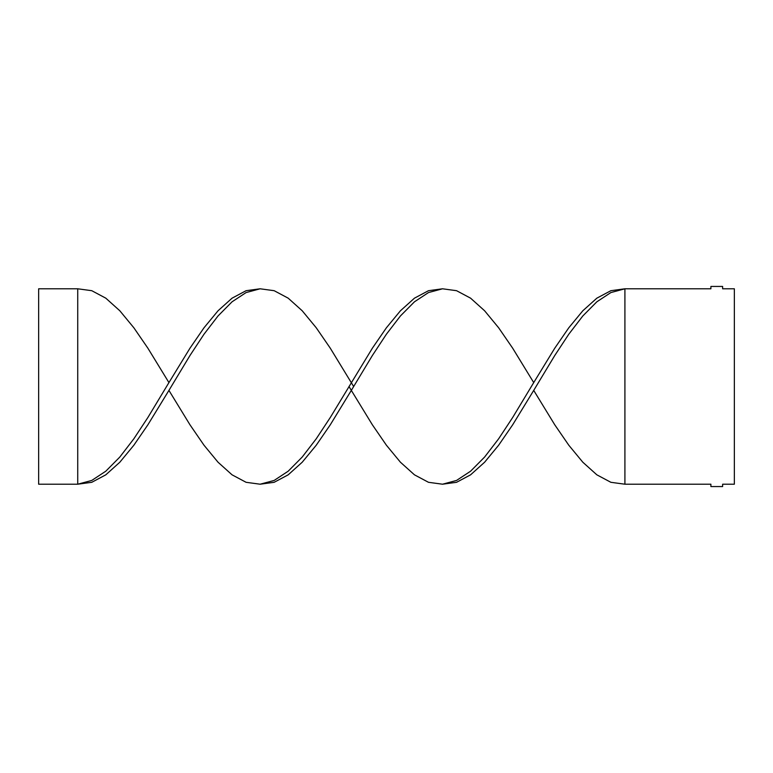 <?xml version="1.0" encoding="UTF-8"?>
<svg xmlns="http://www.w3.org/2000/svg" width="773" height="773" viewBox="0 0 773 773"><rect width="100%" height="100%" fill="white"/><g stroke="black" fill="none" stroke-linecap="round" stroke-linejoin="round"><path stroke-width="1.16" d="M624.913 484.207L624.913 288.793L710.899 288.793L710.899 286.445L722.629 286.445L722.629 288.793L734.35 288.793L734.35 484.207L722.629 484.207L722.629 486.555L710.899 486.555L710.899 484.207L624.913 484.207L610.883 482.304L596.853 474.835L582.823 462.225L568.793 445.219L554.763 424.802L533.718 390.404L512.673 424.802L498.643 445.219L484.613 462.225L470.583 474.835L456.553 482.304L442.523 484.207L428.493 482.304L414.463 474.835L400.433 462.225L386.403 445.219L372.373 424.802L351.329 390.404L330.284 424.802L316.244 445.219L302.214 462.225L288.184 474.835L274.154 482.304L260.124 484.207L246.094 482.304L232.064 474.835L218.034 462.225L204.004 445.219L189.974 424.802L168.929 390.404L147.885 424.802L133.855 445.219L119.825 462.225L105.795 474.835L91.765 482.304L77.735 484.207L77.735 288.793L91.765 290.696L105.795 298.165L119.825 310.775L133.855 327.781L147.885 348.198L168.929 382.596L147.885 417.497L133.855 438.793L119.825 457.046L105.795 471.201L91.765 480.439L77.735 484.207L38.65 484.207L38.65 288.793L77.735 288.793M533.718 390.404L554.763 355.503L568.793 334.207L582.823 315.954L596.853 301.799L610.883 292.561L624.913 288.793L610.883 290.696L596.853 298.165L582.823 310.775L568.793 327.781L554.763 348.198L533.718 382.596L512.673 348.198L498.643 327.781L484.613 310.775L470.583 298.165L456.553 290.696L442.523 288.793L428.493 290.696L414.463 298.165L400.433 310.775L386.403 327.781L372.373 348.198L330.284 417.497L316.244 438.793L302.214 457.046L288.184 471.201L274.154 480.439L260.124 484.207M442.523 288.793L428.493 292.561L414.463 301.799L400.433 315.954L386.403 334.207L372.373 355.503L351.329 390.404L349 386.5M533.718 382.596L512.673 417.497L498.643 438.793L484.613 457.046L470.583 471.201L456.553 480.439L442.523 484.207M353.648 386.5L330.284 348.198L316.244 327.781L302.214 310.775L288.184 298.165L274.154 290.696L260.124 288.793L246.094 290.696L232.064 298.165L218.034 310.775L204.004 327.781L189.974 348.198L168.929 382.596M260.124 288.793L246.094 292.561L232.064 301.799L218.034 315.954L204.004 334.207L189.974 355.503L168.929 390.404"/></g></svg>
